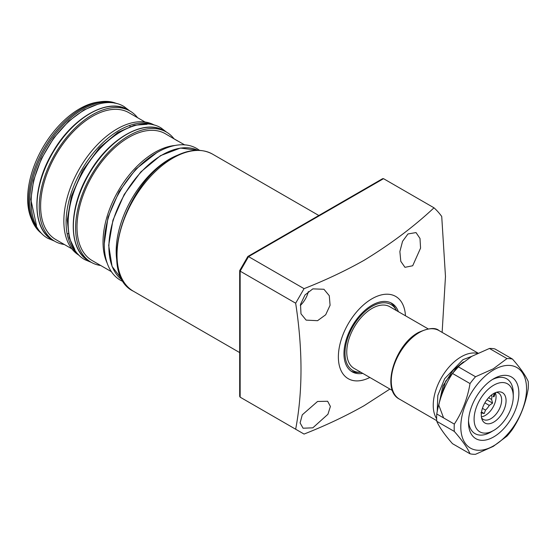 <?xml version="1.0" encoding="UTF-8"?>
<svg xmlns="http://www.w3.org/2000/svg" width="556" height="556" viewBox="0 0 556 556"><rect width="100%" height="100%" fill="white"/><g stroke="black" fill="none" stroke-linecap="round" stroke-linejoin="round"><path stroke-width="0.83" d="M407.972 233.951L416.027 232.575L419.995 238.454L420.565 248.122L412.698 265.761L404.963 267.318L400.793 261.327L399.875 251.548L402.544 241.353L407.972 233.951M312.826 288.877L323.94 289.273L329.277 295.702L330.083 305.272L325.684 314.772L317.552 320.694L306.134 320.117L300.984 313.799L300.518 304.382L304.994 294.965L312.826 288.877M308.365 291.552A17.806 10.279 -60 0 1 300.316 305.487M317.552 401.474L327.63 401.265L330.396 406.443L327.929 414.276L312.826 427.828L303.069 428.217L300.101 422.914L302.269 414.825L317.552 401.474M369.851 377.468A47.489 27.418 -60 0 1 338.389 355.722A47.489 27.418 -60 0 1 371.95 298.78A47.489 27.418 -60 0 1 405.463 315.78M304.056 288.661L295.66 303.201L240.15 271.154L248.546 256.615L304.056 288.661C325.503 280.224 345.505 270.772 364.076 260.305C390.479 244.216 413.782 226.723 434.007 207.812L383.536 178.678L382.591 178.691L247.886 256.455M239.685 270.668L239.685 396.372L240.15 397.172L295.66 429.225C302.777 391.542 302.777 349.529 295.66 303.201M295.66 429.225L304.056 434.069C325.503 425.632 345.505 416.18 364.076 405.713L389.902 389.047M398.388 311.694A39.573 22.852 120 0 0 391.737 303.284A39.573 22.852 120 0 0 371.95 305.244A39.573 22.852 120 0 0 346.096 340.119A39.573 22.852 120 0 0 352.163 371.832A39.573 22.852 120 0 0 362.769 373.382M360.907 372.305A38.1 21.997 -60 0 1 360.246 372.332A38.1 21.997 -60 0 1 345.686 345.79A38.1 21.997 -60 0 1 371.95 306.446A38.1 21.997 -60 0 1 396.219 310.033L394.92 307.676A39.573 22.852 120 0 0 390.59 302.693M351.079 371.13A39.573 22.852 120 0 0 357.557 372.388L360.246 372.332M240.15 271.154L240.15 397.172L248.532 402.016M248.546 256.615L383.536 178.678M434.007 207.812A144.449 83.4 -60 0 1 441.728 216.479L445.474 276.471L442.131 332.377M396.219 310.033A38.1 21.997 -60 0 1 396.525 310.616M428.113 328.853L389.763 306.71A35.619 20.565 120 0 0 362.31 316.253A35.619 20.565 120 0 0 346.763 352.101A35.619 20.565 120 0 0 354.144 368.406L392.494 390.548M513.223 394.989A31.657 18.278 -60 0 0 506.711 378.803A31.657 18.278 -60 0 0 492.241 379.637A31.657 18.278 -60 0 1 506.711 378.803A31.657 18.278 -60 0 1 513.271 393.294L513.271 396.525A27.703 15.992 -60 0 1 493.679 430.455A27.703 15.992 -60 0 1 474.094 419.148A27.703 15.992 -60 0 1 493.679 385.218A27.703 15.992 -60 0 1 513.271 396.525M493.679 430.455L486.34 434.16A31.657 18.278 -60 0 1 475.053 433.638A31.657 18.278 -60 0 1 468.534 420.69A31.657 18.278 -60 0 0 475.053 433.638A31.657 18.278 -60 0 0 490.885 432.075A31.657 18.278 -60 0 0 492.234 431.247M493.679 393.53A17.521 10.119 -60 0 1 498.1 391.917A17.521 10.119 -60 0 1 505.863 403.399A17.521 10.119 -60 0 1 493.679 422.143A17.521 10.119 -60 0 1 482.108 419.627A17.521 10.119 -60 0 1 493.679 393.53M481.572 417.855A15.234 8.799 120 0 0 483.261 419.419A15.234 8.799 120 0 0 490.885 418.661A15.234 8.799 120 0 0 500.838 405.234A15.234 8.799 120 0 0 498.503 393.029A15.234 8.799 120 0 0 496.306 392.341M481.406 416.833A15.234 8.799 120 0 0 485.284 415.429A15.234 8.799 120 0 0 496.063 396.769A15.234 8.799 120 0 0 495.333 392.703M480.884 412.767L484.207 413.56L485.492 410.106A12.267 7.082 -60 0 0 489.28 405.393L492.602 403.114L491.58 399.458L488.592 397.728M491.685 394.871A12.267 7.082 -60 0 1 491.865 396.769A12.267 7.082 -60 0 1 491.58 399.458M484.874 402.857L489.28 405.393M482.434 408.34L485.492 410.106M481.538 412.017L484.207 413.56M486.875 399.813L492.602 403.114M470.035 453.8L452.494 443.674C444.619 434.716 439.379 427.265 436.773 421.309A52.438 30.274 -60 0 1 436.773 413.97C439.323 399 444.564 385.496 452.494 373.451A52.438 30.274 -60 0 1 457.998 366.612L471.697 356.368L489.44 348.459A52.438 30.274 -60 0 1 494.937 348.953L512.479 359.079C520.36 368.03 525.601 375.488 528.2 381.444A52.438 30.274 -60 0 1 528.2 388.776C525.656 403.746 520.416 417.257 512.479 429.295A52.438 30.274 -60 0 1 506.982 436.133L493.276 446.378L475.533 454.287A52.438 30.274 -60 0 1 470.035 453.8C467.492 447.921 462.251 440.47 454.315 431.435A52.438 30.274 -60 0 1 454.315 424.103C462.196 412.204 467.436 398.701 470.035 383.577A52.438 30.274 -60 0 1 475.533 376.739L493.276 368.83L506.982 358.585A52.438 30.274 -60 0 1 512.479 359.079M494.402 393.141A35.619 20.565 -60 0 1 493.137 396.769M495.257 392.738A31.657 18.278 -60 0 1 494.034 396.769M493.679 445.808A46.502 26.848 -60 0 1 460.799 426.82A46.502 26.848 -60 0 1 493.679 369.872A46.502 26.848 -60 0 1 526.56 388.852A46.502 26.848 -60 0 1 493.679 445.808M493.679 378.754L493.679 378.754A35.619 20.565 -60 0 1 518.866 393.294A35.619 20.565 -60 0 1 493.679 436.919A35.619 20.565 -60 0 1 468.493 422.379A35.619 20.565 -60 0 1 493.679 378.754L493.679 378.754M489.44 348.459L506.982 358.585M457.998 366.612L475.533 376.739M452.494 373.451L470.035 383.577M436.773 413.97L454.315 424.103M436.773 421.309L454.315 431.435M157.167 152.365L135.838 169.114L119.144 191.605L108.017 217.299L104.18 244.147M41.756 233.555A75.192 43.41 -60 0 1 32.088 220.6L31.06 218.077A73.364 42.36 -60 0 1 42.84 147.548A73.364 42.36 -60 0 1 98.03 102.075L100.733 101.713A75.192 43.41 -60 0 1 116.788 103.604M32.088 220.6A75.192 43.41 -60 0 1 44.167 148.313A75.192 43.41 -60 0 1 100.733 101.713M64.357 244.508A75.192 43.41 -60 0 1 54.801 241.276L52.563 239.983A75.192 43.41 -60 0 1 52.556 239.983A75.192 43.41 -60 0 1 52.556 153.157A75.192 43.41 -60 0 1 127.755 109.747L129.993 111.04A75.192 43.41 -60 0 1 137.568 117.698M52.563 239.983L54.801 241.276A75.192 43.41 -60 0 1 54.801 154.45A75.192 43.41 -60 0 1 129.993 111.04L127.755 109.747C107.982 97.286 72.607 117.49 52.945 151.837C31.81 186.42 31.345 228.87 52.556 239.983M55.788 239.56L71.842 248.831L55.788 239.56A73.211 42.27 -60 0 1 55.788 155.02A73.211 42.27 -60 0 1 128.999 112.75L145.06 122.021L128.999 112.75M92.164 260.562L111.575 271.773L92.164 260.562A73.211 42.27 120 0 1 92.164 176.023A73.211 42.27 120 0 1 165.382 133.753L177.635 140.967M173.208 138.34L184.787 144.963M173.945 138.701A75.192 43.41 120 0 0 166.369 132.043L164.131 130.75A75.192 43.41 120 0 0 88.939 174.16A75.192 43.41 120 0 0 88.939 260.986C67.728 249.873 68.186 207.423 89.321 172.84C108.983 138.493 144.358 118.289 164.131 130.75L166.369 132.043A75.192 43.41 120 0 0 91.177 175.453A75.192 43.41 120 0 0 91.177 262.279L91.177 262.279A75.192 43.41 120 0 0 100.733 265.511M88.939 260.986L91.177 262.279L88.939 260.986M177.482 155.221A75.192 43.41 120 0 0 116.809 260.312M79.167 255.343A75.192 43.41 -60 0 1 79.425 168.67A75.192 43.41 -60 0 1 154.353 125.107M133.412 291.233C96.959 273.872 124.523 182.736 172.193 157.98C187.629 149.265 201.084 147.986 212.559 154.137A79.147 45.696 120 0 0 172.986 158.057A79.147 45.696 120 0 0 121.277 227.807A79.147 45.696 120 0 0 133.412 291.233L239.685 352.587M419.245 332.551A39.573 22.852 120 0 0 393.391 367.419A39.573 22.852 120 0 0 399.458 399.132C380.874 390.027 394.725 344.88 418.453 332.467C428.655 327.936 435.515 327.31 439.031 330.591A39.573 22.852 120 0 0 419.245 332.551M436.648 418.744A39.573 22.852 -60 0 1 461.223 356.785A39.573 22.852 -60 0 1 477.375 353.387M463.489 361.88L452.945 370.442L442.882 386.079L438.795 405.129L443.584 417.903M437.231 411.53L437.808 395.441L444.689 378.657L462.898 359.69L471.717 356.354M36.487 225.5L30.851 199.548L33.617 180.255L41.429 158.675L53.8 137.909L68.812 121.076L84.032 109.9L97.592 104.306M40.616 232.311A75.192 43.41 -60 0 1 45.286 148.959A75.192 43.41 -60 0 1 115.134 103.235M197.811 150.294A75.192 43.41 120 0 0 124.474 194.676A75.192 43.41 120 0 0 122.709 280.384L112.076 266.435L108.684 245.384L112.937 220.225L124.19 194.51L140.828 171.915L160.489 155.652L180.415 148.056L197.818 150.294M74.831 249.449L69.229 237.878L67.248 220.037L71.321 196.435L82.615 170.511L99.42 147.771L117.823 132.432L134.26 125.239L147.083 124.294M78.326 254.481A75.192 43.41 -60 0 1 81.662 169.962A75.192 43.41 -60 0 1 153.192 124.808M175.168 145.464A73.211 42.27 120 0 0 118.192 191.049A73.211 42.27 120 0 0 107.204 263.183M212.559 154.137L318.831 215.499M239.705 270.577L247.823 256.518M439.031 330.591L478 353.088M439.24 402.857L445.69 381.075L461.007 363.902M399.458 399.132L436.731 420.656M129.659 110.846L123.981 106.516C102.255 93.276 66.373 114.682 46.746 149.439C26.174 183.904 25.423 226.07 47.879 238.329L54.467 241.082M166.626 132.189L160.948 127.859C139.222 114.619 103.333 136.025 83.713 170.782C63.141 205.247 62.39 247.413 84.846 259.673L91.434 262.425M67.13 233.847L68.833 233.534M130.306 127.06L129.729 125.427M199.59 150.356L197.074 148.716C175.349 135.476 139.466 156.882 119.839 191.639C99.267 226.104 98.516 268.27 120.972 280.53L123.647 281.892"/></g></svg>
